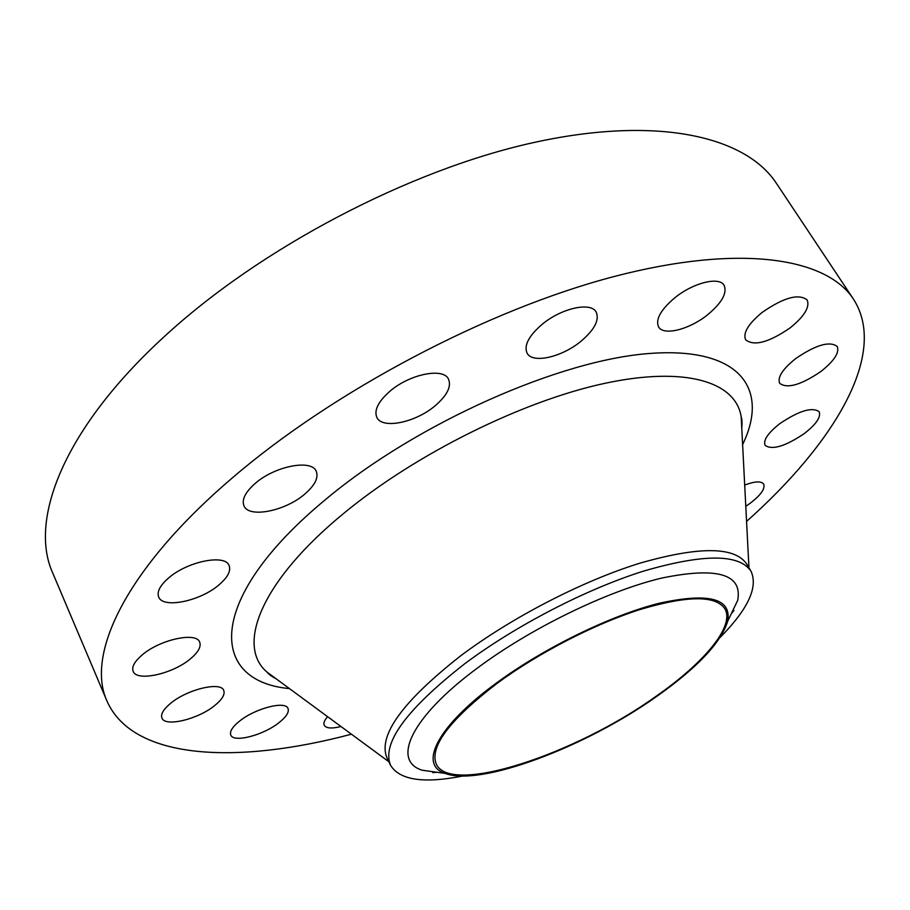 <?xml version="1.0" encoding="UTF-8"?>
<svg xmlns="http://www.w3.org/2000/svg" width="910" height="910" viewBox="0 0 910 910"><rect width="100%" height="100%" fill="white"/><g stroke="black" fill="none" stroke-linecap="round" stroke-linejoin="round"><path stroke-width="1.36" d="M190.361 658.885C198.232 652.299 201.338 646.726 199.688 642.153C196.458 631.642 159.989 639.503 142.165 654.95C134.543 661.456 131.541 666.905 133.144 671.307C136.693 681.999 172.752 673.912 190.361 658.885M214.749 705.512C222.165 699.471 225.168 694.455 223.746 690.474C221.005 681.306 187.392 689.223 170.648 703.305C163.459 709.265 160.547 714.179 161.935 718.035C164.96 727.329 198.209 719.23 214.749 705.512M278.983 722.677C286.309 716.864 289.323 712.132 288.026 708.492C285.581 700.552 255.369 708.253 239.58 721.107C232.448 726.862 229.513 731.504 230.787 735.03C233.472 743.072 263.377 735.235 278.983 722.677M745.79 506.29L750.045 503.366C760.84 495.097 765.378 488.67 763.672 484.097C761.192 480.924 754.868 481.242 744.698 485.041M804.121 433.695C816.168 424.322 821.184 416.996 819.159 411.718C812.186 406.736 799.082 410.706 779.847 423.616C767.96 433.001 763.046 440.235 765.094 445.32C772.078 450.313 785.091 446.435 804.121 433.695M820.991 371.416C834.231 360.895 839.634 352.568 837.211 346.448C829.647 340.795 815.758 344.879 795.556 358.676C782.52 369.21 777.231 377.423 779.677 383.315C787.241 388.979 801.016 385.01 820.991 371.416M790.392 327.668C804.451 316.191 810.036 306.954 807.159 299.947C798.661 293.327 783.624 297.502 762.045 312.494C748.225 323.983 742.753 333.083 745.643 339.805C754.14 346.46 769.052 342.422 790.392 327.668M707.741 314.667C721.903 302.802 727.363 293.031 724.11 285.342C719.321 276.219 692.897 282.828 674.526 298.025C660.66 309.9 655.337 319.512 658.567 326.872C663.481 336.131 689.518 329.511 707.741 314.667M581.172 341.102C594.537 329.659 599.553 320.013 596.209 312.141C591.034 301.506 560.981 308.217 541.689 324.711C528.653 336.131 523.785 345.607 527.072 353.137C532.43 363.966 562.039 357.164 581.172 341.102M435.298 405.632C447.163 395.361 451.565 386.522 448.505 379.14C443.375 367.276 409.432 374.124 389.673 391.471C378.162 401.697 373.896 410.342 376.865 417.428C382.257 429.52 415.722 422.502 435.298 405.632M218.935 584.914C227.727 577.395 231.106 570.934 229.081 565.531C225.179 553.837 187.369 561.379 168.498 578.066C160.012 585.494 156.748 591.807 158.704 597.017C162.935 608.927 200.302 601.135 218.935 584.914M304.748 494.107C314.94 485.292 318.75 477.67 316.214 471.232C311.584 458.97 274.672 466.091 255.073 483.528C245.234 492.264 241.537 499.715 243.994 505.903C248.93 518.416 285.365 511.045 304.748 494.107M656.792 696.378C585.608 747.03 480.184 786.991 445.081 773.386C418.35 764.912 436.948 726.476 496.212 683.183C543.645 648.182 610.644 615.433 659.045 603.296C708.81 592.399 731.697 598.359 727.716 621.189C721.027 642.596 697.379 667.656 656.792 696.378M443.887 773.216L422.206 770.247C391.414 760.726 410.774 717.285 477.409 668.054C530.678 628.275 606.72 591.272 661.229 578.18C717.148 566.623 742.628 574.017 737.691 600.372L728.239 620.108M462.826 775.991C423.741 783.749 399.638 780.154 390.515 765.219C381.62 743.288 406.304 709.516 464.589 663.868C515.742 625.545 586.677 588.884 644.109 570.945C703.555 553.724 739.159 553.792 750.943 571.139C758.394 586.984 748.122 609.086 720.129 637.444M437.175 772.294L432.682 772.624M390.515 765.219L386.909 757.768C377.889 735.587 402.425 701.644 460.517 655.939C511.511 617.571 582.32 581.001 639.719 563.233C699.13 546.193 734.802 546.466 746.701 564.029L750.943 571.139M351.408 734.199C238.192 764.355 133.156 760.544 106.982 701.053C85.665 654.904 125.136 569.569 231.618 478.524C332.946 391.186 487.464 309.662 613.818 276.606C740.49 243.459 826.667 257.894 853.443 299.117C888.717 353.717 834.072 443.5 746.564 521.419M106.982 701.053L52.746 573.038C28.71 520.281 63.302 429.145 163.857 337.007C259.532 248.532 408.272 170.341 532.737 142.756C657.509 115.104 745.802 136.432 776.435 183.376L853.443 299.117M497.247 683.262C538.333 653.005 594.503 624.044 640.048 609.529C687.3 595.47 715.556 595.197 724.826 608.71C735.143 625.921 704.465 662.605 656.03 696.309C575.211 754.356 450.723 795.772 436.254 764.093C429.384 746.701 449.722 719.753 497.247 683.262M327.589 716.67C324.404 720.254 323.277 723.109 324.21 725.236C326.155 728.398 331.74 728.819 340.966 726.51M733.915 610.428L731.162 614M741.741 427.472L741.184 416.757C735.769 382.018 685.947 365.786 604.081 383.497C522.431 401.128 416.427 453.601 344.947 512.375C261.034 580.694 235.713 645.645 266.994 672.081L275.639 678.451M289.437 688.597C208.003 681.112 205.796 598.086 326.497 498.748C417.372 422.866 560.116 359.78 650.013 353.444C740.524 346.687 769.61 389.275 742.617 444.592M741.786 428.382C742.241 422.627 742.037 418.748 741.184 416.757L748.953 567.806M273.546 677.415L273.182 676.642M445.081 773.386L422.206 770.247M388.82 761.715L266.994 672.081C268.177 673.878 271.294 676.176 276.367 678.985M727.716 621.189L737.691 600.372"/></g></svg>
